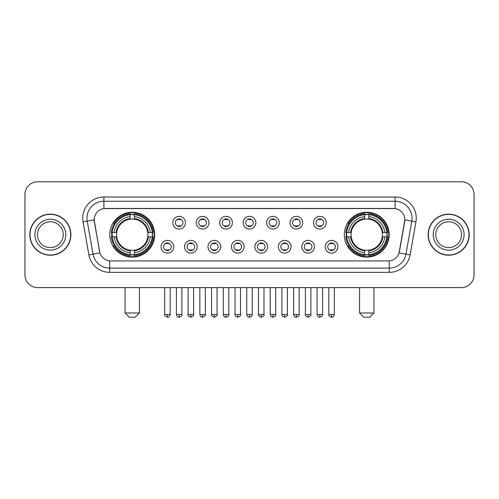 <?xml version="1.0" encoding="UTF-8"?>
<svg xmlns="http://www.w3.org/2000/svg" width="499" height="499" viewBox="0 0 499 499"><rect width="100%" height="100%" fill="white"/><g stroke="black" fill="none" stroke-linecap="round" stroke-linejoin="round"><path stroke-width="0.75" d="M344.316 234.686A22.436 22.436 0 0 0 366.746 257.116A22.436 22.436 0 0 0 389.183 234.686A22.436 22.436 0 0 0 366.746 212.25A22.436 22.436 0 0 0 344.316 234.686M109.817 234.686A22.436 22.436 0 0 0 132.254 257.116A22.436 22.436 0 0 0 154.684 234.686A22.436 22.436 0 0 0 132.254 212.25A22.436 22.436 0 0 0 109.817 234.686M173.777 246.749A6.35 6.35 0 0 1 167.427 253.099A6.35 6.35 0 0 1 161.077 246.749A6.35 6.35 0 0 1 167.427 240.399A6.35 6.35 0 0 1 173.777 246.749M163.616 246.749A3.811 3.811 0 0 0 167.427 250.56A3.811 3.811 0 0 0 171.238 246.749A3.811 3.811 0 0 0 167.427 242.938A3.811 3.811 0 0 0 163.616 246.749M197.224 246.749A6.35 6.35 0 0 1 190.874 253.099A6.35 6.35 0 0 1 184.524 246.749A6.35 6.35 0 0 1 190.874 240.399A6.35 6.35 0 0 1 197.224 246.749M187.069 246.749A3.811 3.811 0 0 0 190.874 250.56A3.811 3.811 0 0 0 194.685 246.749A3.811 3.811 0 0 0 190.874 242.938A3.811 3.811 0 0 0 187.069 246.749M220.677 246.749A6.35 6.35 0 0 1 214.327 253.099A6.35 6.35 0 0 1 207.977 246.749A6.35 6.35 0 0 1 214.327 240.399A6.35 6.35 0 0 1 220.677 246.749M210.516 246.749A3.811 3.811 0 0 0 214.327 250.56A3.811 3.811 0 0 0 218.138 246.749A3.811 3.811 0 0 0 214.327 242.938A3.811 3.811 0 0 0 210.516 246.749M244.123 246.749A6.35 6.35 0 0 1 237.774 253.099A6.35 6.35 0 0 1 231.424 246.749A6.35 6.35 0 0 1 237.774 240.399A6.35 6.35 0 0 1 244.123 246.749M233.969 246.749A3.811 3.811 0 0 0 237.774 250.56A3.811 3.811 0 0 0 241.585 246.749A3.811 3.811 0 0 0 237.774 242.938A3.811 3.811 0 0 0 233.969 246.749M267.576 246.749A6.35 6.35 0 0 1 261.227 253.099A6.35 6.35 0 0 1 254.877 246.749A6.35 6.35 0 0 1 261.227 240.399A6.35 6.35 0 0 1 267.576 246.749M257.415 246.749A3.811 3.811 0 0 0 261.227 250.56A3.811 3.811 0 0 0 265.031 246.749A3.811 3.811 0 0 0 261.227 242.938A3.811 3.811 0 0 0 257.415 246.749M291.023 246.749A6.35 6.35 0 0 1 284.673 253.099A6.35 6.35 0 0 1 278.323 246.749A6.35 6.35 0 0 1 284.673 240.399A6.35 6.35 0 0 1 291.023 246.749M280.862 246.749A3.811 3.811 0 0 0 284.673 250.56A3.811 3.811 0 0 0 288.484 246.749A3.811 3.811 0 0 0 284.673 242.938A3.811 3.811 0 0 0 280.862 246.749M314.476 246.749A6.35 6.35 0 0 1 308.126 253.099A6.35 6.35 0 0 1 301.776 246.749A6.35 6.35 0 0 1 308.126 240.399A6.35 6.35 0 0 1 314.476 246.749M304.315 246.749A3.811 3.811 0 0 0 308.126 250.56A3.811 3.811 0 0 0 311.931 246.749A3.811 3.811 0 0 0 308.126 242.938A3.811 3.811 0 0 0 304.315 246.749M337.923 246.749A6.35 6.35 0 0 1 331.573 253.099A6.35 6.35 0 0 1 325.223 246.749A6.35 6.35 0 0 1 331.573 240.399A6.35 6.35 0 0 1 337.923 246.749M327.762 246.749A3.811 3.811 0 0 0 331.573 250.56A3.811 3.811 0 0 0 335.384 246.749A3.811 3.811 0 0 0 331.573 242.938A3.811 3.811 0 0 0 327.762 246.749M185.497 222.704A6.35 6.35 0 0 1 179.153 229.053A6.35 6.35 0 0 1 172.804 222.704A6.35 6.35 0 0 1 179.153 216.36A6.35 6.35 0 0 1 185.497 222.704M175.342 222.704A3.811 3.811 0 0 0 179.153 226.515A3.811 3.811 0 0 0 182.958 222.704A3.811 3.811 0 0 0 179.153 218.899A3.811 3.811 0 0 0 175.342 222.704M208.95 222.704A6.35 6.35 0 0 1 202.6 229.053A6.35 6.35 0 0 1 196.25 222.704A6.35 6.35 0 0 1 202.6 216.36A6.35 6.35 0 0 1 208.95 222.704M198.789 222.704A3.811 3.811 0 0 0 202.6 226.515A3.811 3.811 0 0 0 206.411 222.704A3.811 3.811 0 0 0 202.6 218.899A3.811 3.811 0 0 0 198.789 222.704M232.397 222.704A6.35 6.35 0 0 1 226.053 229.053A6.35 6.35 0 0 1 219.703 222.704A6.35 6.35 0 0 1 226.053 216.36A6.35 6.35 0 0 1 232.397 222.704M222.242 222.704A3.811 3.811 0 0 0 226.053 226.515A3.811 3.811 0 0 0 229.858 222.704A3.811 3.811 0 0 0 226.053 218.899A3.811 3.811 0 0 0 222.242 222.704M255.85 222.704A6.35 6.35 0 0 1 249.5 229.053A6.35 6.35 0 0 1 243.15 222.704A6.35 6.35 0 0 1 249.5 216.36A6.35 6.35 0 0 1 255.85 222.704M245.689 222.704A3.811 3.811 0 0 0 249.5 226.515A3.811 3.811 0 0 0 253.311 222.704A3.811 3.811 0 0 0 249.5 218.899A3.811 3.811 0 0 0 245.689 222.704M279.297 222.704A6.35 6.35 0 0 1 272.947 229.053A6.35 6.35 0 0 1 266.603 222.704A6.35 6.35 0 0 1 272.947 216.36A6.35 6.35 0 0 1 279.297 222.704M269.142 222.704A3.811 3.811 0 0 0 272.947 226.515A3.811 3.811 0 0 0 276.758 222.704A3.811 3.811 0 0 0 272.947 218.899A3.811 3.811 0 0 0 269.142 222.704M302.75 222.704A6.35 6.35 0 0 1 296.4 229.053A6.35 6.35 0 0 1 290.05 222.704A6.35 6.35 0 0 1 296.4 216.36A6.35 6.35 0 0 1 302.75 222.704M292.589 222.704A3.811 3.811 0 0 0 296.4 226.515A3.811 3.811 0 0 0 300.211 222.704A3.811 3.811 0 0 0 296.4 218.899A3.811 3.811 0 0 0 292.589 222.704M326.196 222.704A6.35 6.35 0 0 1 319.847 229.053A6.35 6.35 0 0 1 313.503 222.704A6.35 6.35 0 0 1 319.847 216.36A6.35 6.35 0 0 1 326.196 222.704M316.042 222.704A3.811 3.811 0 0 0 319.847 226.515A3.811 3.811 0 0 0 323.658 222.704A3.811 3.811 0 0 0 319.847 218.899A3.811 3.811 0 0 0 316.042 222.704M88.872 254.87L83.052 221.855A21.164 21.164 0 0 1 103.892 197.011L395.108 197.011A21.164 21.164 0 0 1 415.948 221.855L410.128 254.87A21.164 21.164 0 0 1 389.289 272.354L109.711 272.354A21.164 21.164 0 0 1 88.872 254.87L99.906 252.924L94.33 221.855A11.427 11.427 0 0 1 105.582 208.445L393.418 208.445A11.427 11.427 0 0 1 404.67 221.855L399.443 251.484A11.427 11.427 0 0 1 388.191 260.927L110.809 260.927A11.427 11.427 0 0 1 99.557 251.484L94.155 219.897L87.219 221.119A16.929 16.929 0 0 1 103.892 201.247L395.108 201.247A16.929 16.929 0 0 1 411.781 221.119L405.961 254.134A16.929 16.929 0 0 1 389.289 268.125L109.711 268.125A16.929 16.929 0 0 1 93.039 254.134L87.219 221.119A16.929 16.929 0 0 1 86.963 218.175M111.832 236.8A20.528 20.528 0 0 1 111.832 232.571M346.331 236.8A20.528 20.528 0 0 1 346.331 232.571M29.815 234.686A20.528 20.528 0 0 0 50.349 255.214A20.528 20.528 0 0 0 70.877 234.686A20.528 20.528 0 0 0 50.349 214.158A20.528 20.528 0 0 0 29.815 234.686M428.123 234.686A20.528 20.528 0 0 0 448.651 255.214A20.528 20.528 0 0 0 469.185 234.686A20.528 20.528 0 0 0 448.651 214.158A20.528 20.528 0 0 0 428.123 234.686M103.892 197.011L103.892 208.57L395.108 208.57L395.108 197.011M94.155 219.872L94.28 218.175M388.191 260.927L110.809 260.927M415.948 221.855L404.845 219.897L399.094 252.924L410.128 254.87M399.443 251.484L399.375 251.845M99.625 251.845L99.557 251.484M474.05 194.473A12.7 12.7 0 0 0 461.35 181.773L37.65 181.773A12.7 12.7 0 0 0 24.95 194.473L24.95 274.899A12.7 12.7 0 0 0 37.65 287.592L461.35 287.592A12.7 12.7 0 0 0 474.05 274.899L474.05 194.473L474.05 274.899M24.95 194.473L24.95 274.899M461.35 181.773L37.65 181.773M37.65 287.592L461.35 287.592M63.248 234.686A12.899 12.899 0 0 0 50.349 221.781A12.899 12.899 0 0 0 37.444 234.686A12.899 12.899 0 0 0 50.349 247.585A12.899 12.899 0 0 0 63.248 234.686A12.899 12.899 0 0 1 50.349 247.585A12.899 12.899 0 0 1 37.444 234.686M70.665 234.686A20.316 20.316 0 0 0 50.349 214.37A20.316 20.316 0 0 0 30.027 234.686A20.316 20.316 0 0 0 50.349 255.001A20.316 20.316 0 0 0 70.665 234.686M461.556 234.686A12.899 12.899 0 0 0 448.651 221.781A12.899 12.899 0 0 0 435.752 234.686A12.899 12.899 0 0 0 448.651 247.585A12.899 12.899 0 0 0 461.556 234.686A12.899 12.899 0 0 1 448.651 247.585A12.899 12.899 0 0 1 435.752 234.686M468.973 234.686A20.316 20.316 0 0 0 448.651 214.37A20.316 20.316 0 0 0 428.335 234.686A20.316 20.316 0 0 0 448.651 255.001A20.316 20.316 0 0 0 468.973 234.686M135.217 317.227L129.291 317.227L125.056 312.992L139.446 312.992L135.217 317.227M147.766 236.8A15.662 15.662 0 0 0 134.368 219.167L134.368 218.543L134.368 219.167A15.662 15.662 0 0 0 116.735 236.8A15.662 15.662 0 0 0 147.766 236.8L148.396 236.8L147.766 236.8A15.662 15.662 0 0 1 134.368 250.205L134.368 252.762A18.201 18.201 0 0 0 150.33 236.8L153.137 236.8A20.995 20.995 0 0 1 134.368 255.575L134.368 254.721A20.147 20.147 0 0 0 152.289 236.8M112.256 236.8A20.103 20.103 0 0 1 112.256 232.571M134.368 214.689A20.103 20.103 0 0 0 130.133 214.689M152.245 232.571A20.103 20.103 0 0 1 152.245 236.8M153.137 232.571A20.995 20.995 0 0 0 134.368 213.797L134.368 214.651A20.147 20.147 0 0 1 152.289 232.571L153.137 232.571M111.364 236.8A20.995 20.995 0 0 0 130.133 255.575L130.133 254.721A20.147 20.147 0 0 1 112.213 236.8L111.364 236.8M152.289 232.571L150.33 232.571A18.201 18.201 0 0 0 134.368 216.61L134.368 214.651M134.368 254.721L134.368 252.762M112.213 236.8L114.171 236.8A18.201 18.201 0 0 0 130.133 252.762L130.133 254.721M134.368 216.61L134.368 218.543A16.28 16.28 0 0 1 148.396 232.571L150.33 232.571M150.33 236.8L148.396 236.8A16.28 16.28 0 0 1 134.368 250.829L134.368 250.205M130.133 252.762L130.133 250.205A15.662 15.662 0 0 1 116.735 236.8L114.171 236.8M147.766 232.571L148.396 232.571M134.368 254.677A20.103 20.103 0 0 1 130.133 254.677M130.133 213.797A20.995 20.995 0 0 0 111.364 232.571L112.213 232.571A20.147 20.147 0 0 1 130.133 214.651L130.133 213.797M130.133 214.651L130.133 216.61A18.201 18.201 0 0 0 114.171 232.571L112.213 232.571M114.171 232.571L116.111 232.571A16.28 16.28 0 0 1 130.133 218.543L130.133 216.61M116.111 232.571L116.735 232.571L116.111 232.571M130.133 250.205L130.133 250.829A16.28 16.28 0 0 1 116.111 236.8M114.639 223.259L113.441 223.259A22.012 22.012 0 0 1 154.26 234.686A22.012 22.012 0 0 1 113.441 246.113L114.639 246.113M369.709 317.227L363.783 317.227L359.554 312.992L373.944 312.992L369.709 317.227M382.265 236.8A15.662 15.662 0 0 0 368.867 219.167L368.867 218.543L368.867 219.167A15.662 15.662 0 0 0 351.234 236.8A15.662 15.662 0 0 0 382.265 236.8L382.889 236.8L382.265 236.8A15.662 15.662 0 0 1 368.867 250.205L368.867 252.762A18.201 18.201 0 0 0 384.829 236.8L387.636 236.8A20.995 20.995 0 0 1 368.867 255.575L368.867 254.721A20.147 20.147 0 0 0 386.787 236.8M346.755 236.8A20.103 20.103 0 0 1 346.755 232.571M368.867 214.689A20.103 20.103 0 0 0 364.632 214.689M386.744 232.571A20.103 20.103 0 0 1 386.744 236.8M387.636 232.571A20.995 20.995 0 0 0 368.867 213.797L368.867 214.651A20.147 20.147 0 0 1 386.787 232.571L387.636 232.571M345.863 236.8A20.995 20.995 0 0 0 364.632 255.575L364.632 254.721A20.147 20.147 0 0 1 346.711 236.8L345.863 236.8M386.787 232.571L384.829 232.571A18.201 18.201 0 0 0 368.867 216.61L368.867 214.651M368.867 254.721L368.867 252.762M346.711 236.8L348.67 236.8A18.201 18.201 0 0 0 364.632 252.762L364.632 254.721M368.867 216.61L368.867 218.543A16.28 16.28 0 0 1 382.889 232.571L384.829 232.571M384.829 236.8L382.889 236.8A16.28 16.28 0 0 1 368.867 250.829L368.867 250.205M364.632 252.762L364.632 250.205A15.662 15.662 0 0 1 351.234 236.8L348.67 236.8M382.265 232.571L382.889 232.571M368.867 254.677A20.103 20.103 0 0 1 364.632 254.677M364.632 213.797A20.995 20.995 0 0 0 345.863 232.571L346.711 232.571A20.147 20.147 0 0 1 364.632 214.651L364.632 213.797M364.632 214.651L364.632 216.61A18.201 18.201 0 0 0 348.67 232.571L346.711 232.571M348.67 232.571L350.604 232.571A16.28 16.28 0 0 1 364.632 218.543L364.632 216.61M350.604 232.571L351.234 232.571L350.604 232.571M364.632 250.205L364.632 250.829A16.28 16.28 0 0 1 350.604 236.8M349.138 223.259L347.94 223.259A22.012 22.012 0 0 1 388.758 234.686A22.012 22.012 0 0 1 347.94 246.113L349.138 246.113M177.881 226.297L177.881 225.698A3.25 3.25 0 0 0 180.42 225.698L180.42 226.297M180.42 219.117L180.42 219.716A3.25 3.25 0 0 0 177.881 219.716L177.881 219.117M201.328 226.297L201.328 225.698A3.25 3.25 0 0 0 203.873 225.698L203.873 226.297M203.873 219.117L203.873 219.716A3.25 3.25 0 0 0 201.328 219.716L201.328 219.117M224.781 226.297L224.781 225.698A3.25 3.25 0 0 0 227.319 225.698L227.319 226.297M227.319 219.117L227.319 219.716A3.25 3.25 0 0 0 224.781 219.716L224.781 219.117M248.228 226.297L248.228 225.698A3.25 3.25 0 0 0 250.772 225.698L250.772 226.297M250.772 219.117L250.772 219.716A3.25 3.25 0 0 0 248.228 219.716L248.228 219.117M271.681 226.297L271.681 225.698A3.25 3.25 0 0 0 274.219 225.698L274.219 226.297M274.219 219.117L274.219 219.716A3.25 3.25 0 0 0 271.681 219.716L271.681 219.117M295.127 226.297L295.127 225.698A3.25 3.25 0 0 0 297.672 225.698L297.672 226.297M297.672 219.117L297.672 219.716A3.25 3.25 0 0 0 295.127 219.716L295.127 219.117M318.58 226.297L318.58 225.698A3.25 3.25 0 0 0 321.119 225.698L321.119 226.297M321.119 219.117L321.119 219.716A3.25 3.25 0 0 0 318.58 219.716L318.58 219.117M166.155 250.342L166.155 249.737A3.25 3.25 0 0 0 168.693 249.737L168.693 250.342M168.693 243.156L168.693 243.762A3.25 3.25 0 0 0 166.155 243.762L166.155 243.156M189.608 250.342L189.608 249.737A3.25 3.25 0 0 0 192.146 249.737L192.146 250.342M192.146 243.156L192.146 243.762A3.25 3.25 0 0 0 189.608 243.762L189.608 243.156M213.054 250.342L213.054 249.737A3.25 3.25 0 0 0 215.593 249.737L215.593 250.342M215.593 243.156L215.593 243.762A3.25 3.25 0 0 0 213.054 243.762L213.054 243.156M236.507 250.342L236.507 249.737A3.25 3.25 0 0 0 239.046 249.737L239.046 250.342M239.046 243.156L239.046 243.762A3.25 3.25 0 0 0 236.507 243.762L236.507 243.156M259.954 250.342L259.954 249.737A3.25 3.25 0 0 0 262.493 249.737L262.493 250.342M262.493 243.156L262.493 243.762A3.25 3.25 0 0 0 259.954 243.762L259.954 243.156M283.407 250.342L283.407 249.737A3.25 3.25 0 0 0 285.946 249.737L285.946 250.342M285.946 243.156L285.946 243.762A3.25 3.25 0 0 0 283.407 243.762L283.407 243.156M306.854 250.342L306.854 249.737A3.25 3.25 0 0 0 309.392 249.737L309.392 250.342M309.392 243.156L309.392 243.762A3.25 3.25 0 0 0 306.854 243.762L306.854 243.156M330.307 250.342L330.307 249.737A3.25 3.25 0 0 0 332.845 249.737L332.845 250.342M332.845 243.156L332.845 243.762A3.25 3.25 0 0 0 330.307 243.762L330.307 243.156M389.289 260.877L389.289 272.354M109.711 272.354L109.711 260.877M83.052 221.855L87.219 221.119M65.787 234.686A15.444 15.444 0 0 0 50.349 219.242A15.444 15.444 0 0 0 34.905 234.686A15.444 15.444 0 0 0 50.349 250.124A15.444 15.444 0 0 0 65.787 234.686M464.095 234.686A15.444 15.444 0 0 0 448.651 219.242A15.444 15.444 0 0 0 433.213 234.686A15.444 15.444 0 0 0 448.651 250.124A15.444 15.444 0 0 0 464.095 234.686M130.133 254.87A20.297 20.297 0 0 0 134.368 254.87M152.438 236.8A20.297 20.297 0 0 0 152.438 232.571M134.368 214.501A20.297 20.297 0 0 0 130.133 214.501M364.632 254.87A20.297 20.297 0 0 0 368.867 254.87M386.931 236.8A20.297 20.297 0 0 0 386.931 232.571M368.867 214.501A20.297 20.297 0 0 0 364.632 214.501M179.153 314.476L176.397 314.476C176.877 316.435 177.8 317.352 179.153 317.227L179.153 314.476L181.904 314.476L181.904 287.592M202.6 314.476L199.85 314.476C200.33 316.435 201.247 317.352 202.6 317.227L202.6 314.476L205.351 314.476L205.351 287.592M226.053 314.476L223.296 314.476C223.777 316.435 224.693 317.352 226.053 317.227L226.053 314.476L228.804 314.476L228.804 287.592M249.5 314.476L246.749 314.476C247.23 316.435 248.146 317.352 249.5 317.227L249.5 314.476L252.251 314.476L252.251 287.592M272.947 314.476L270.196 314.476C270.676 316.435 271.593 317.352 272.947 317.227L272.947 314.476L275.704 314.476L275.704 287.592M296.4 314.476L293.649 314.476C294.129 316.435 295.046 317.352 296.4 317.227L296.4 314.476L299.151 314.476L299.151 287.592M319.847 314.476L317.096 314.476C317.576 316.435 318.493 317.352 319.847 317.227L319.847 314.476L322.604 314.476L322.604 287.592M167.427 314.476L164.676 314.476C164.115 315.356 165.032 316.272 167.427 317.227L167.427 314.476L170.178 314.476L170.178 287.592M190.874 314.476L188.123 314.476C187.568 315.356 188.485 316.272 190.874 317.227L190.874 314.476L193.624 314.476L193.624 287.592M214.327 314.476L211.576 314.476C211.015 315.356 211.932 316.272 214.327 317.227L214.327 314.476L217.077 314.476L217.077 287.592M237.774 314.476L235.023 314.476C234.468 315.356 235.385 316.272 237.774 317.227L237.774 314.476L240.524 314.476L240.524 287.592M261.227 314.476L258.476 314.476C257.914 315.356 258.831 316.272 261.227 317.227L261.227 314.476L263.977 314.476L263.977 287.592M284.673 314.476L281.923 314.476C281.367 315.356 282.284 316.272 284.673 317.227L284.673 314.476L287.424 314.476L287.424 287.592M308.126 314.476L305.376 314.476C304.814 315.356 305.731 316.272 308.126 317.227L308.126 314.476L310.877 314.476L310.877 287.592M331.573 314.476L328.822 314.476C328.267 315.356 329.184 316.272 331.573 317.227L331.573 314.476L334.324 314.476L334.324 287.592M139.446 287.592L139.446 312.992M125.056 287.592L125.056 312.992M373.944 287.592L373.944 312.992M359.554 287.592L359.554 312.992M176.397 314.476L176.397 287.592M181.904 314.476C182.459 315.356 181.542 316.272 179.153 317.227M199.85 314.476L199.85 287.592M205.351 314.476C205.912 315.356 204.995 316.272 202.6 317.227M223.296 314.476L223.296 287.592M228.804 314.476C229.359 315.356 228.442 316.272 226.053 317.227M246.749 314.476L246.749 287.592M252.251 314.476C252.812 315.356 251.895 316.272 249.5 317.227M270.196 314.476L270.196 287.592M275.704 314.476C276.259 315.356 275.342 316.272 272.947 317.227M293.649 314.476L293.649 287.592M299.151 314.476C299.712 315.356 298.795 316.272 296.4 317.227M317.096 314.476L317.096 287.592M322.604 314.476C323.159 315.356 322.242 316.272 319.847 317.227M164.676 314.476L164.676 287.592M170.178 314.476C169.697 316.435 168.781 317.352 167.427 317.227M188.123 314.476L188.123 287.592M193.624 314.476C194.186 315.356 193.269 316.272 190.874 317.227M211.576 314.476L211.576 287.592M217.077 314.476C217.633 315.356 216.716 316.272 214.327 317.227M235.023 314.476L235.023 287.592M240.524 314.476C241.086 315.356 240.169 316.272 237.774 317.227M258.476 314.476L258.476 287.592M263.977 314.476C264.532 315.356 263.615 316.272 261.227 317.227M281.923 314.476L281.923 287.592M287.424 314.476C287.985 315.356 287.068 316.272 284.673 317.227M305.376 314.476L305.376 287.592M310.877 314.476C311.432 315.356 310.515 316.272 308.126 317.227M328.822 314.476L328.822 287.592M334.324 314.476C333.843 316.435 332.927 317.352 331.573 317.227"/></g></svg>
